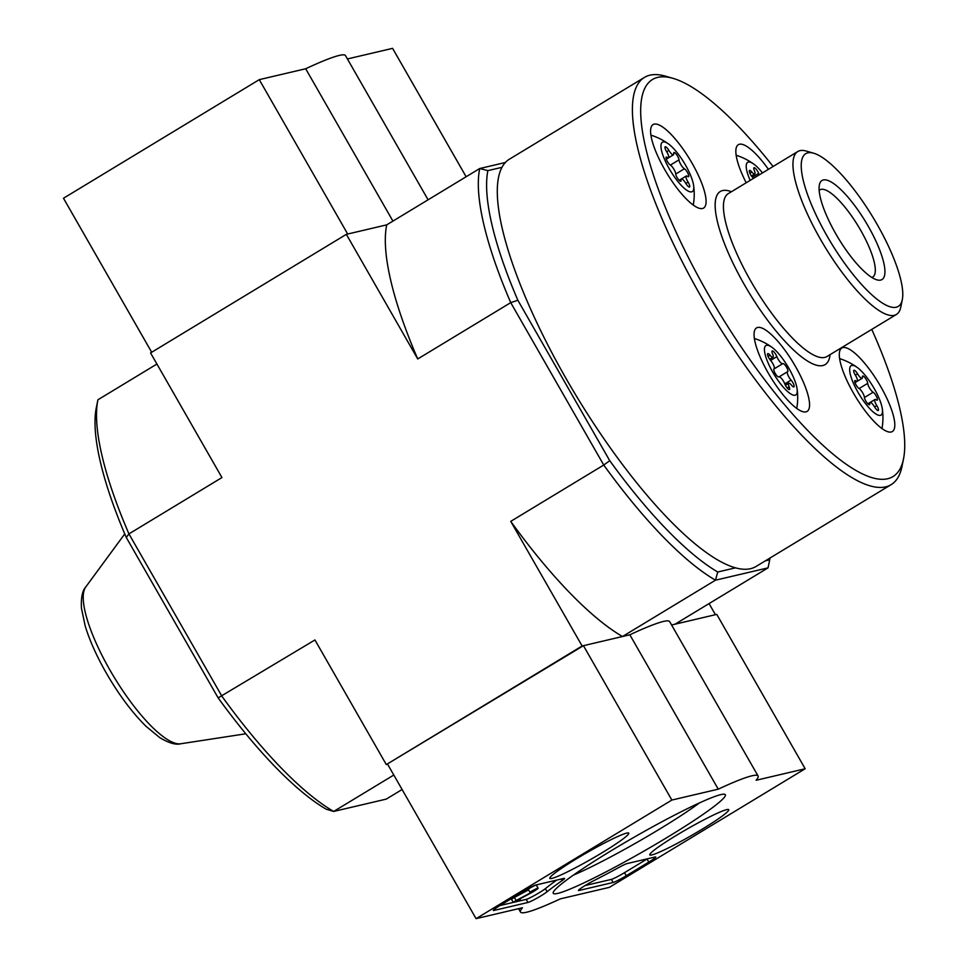 <?xml version="1.0" encoding="UTF-8"?>
<svg xmlns="http://www.w3.org/2000/svg" width="967" height="967" viewBox="0 0 967 967"><rect width="100%" height="100%" fill="white"/><g stroke="black" fill="none" stroke-linecap="round" stroke-linejoin="round"><path stroke-width="1.45" d="M753.366 178.436A5.838 1.608 58.8 0 0 752.374 177.179L758.66 173.419A4.702 1.293 58.8 0 0 756.218 169.273A4.702 1.293 58.8 0 0 753.97 167.75A4.702 1.293 58.8 0 0 754.32 170.555A5.838 1.608 58.8 0 1 754.743 174.024A5.838 1.608 58.8 0 1 751.855 172.017A4.702 1.293 58.8 0 0 749.534 170.397A4.702 1.293 58.8 0 0 749.836 173.093A4.702 1.293 58.8 0 0 752.374 177.179M758.66 173.419A5.838 1.608 58.8 0 0 759.288 174.846M750.174 180.37A28.865 7.929 -121.2 0 1 753.716 164.052A28.865 7.929 -121.2 0 1 762.479 172.912M854.731 381.639L855.94 380.913A4.702 1.293 58.8 0 0 854.937 380.611A4.702 1.293 58.8 0 0 855.735 384.346A4.702 1.293 58.8 0 0 859.047 388.529A5.838 1.608 58.8 0 1 862.491 392.529A5.838 1.608 58.8 0 1 864.438 397.437A4.702 1.293 58.8 0 0 866.601 402.308A4.702 1.293 58.8 0 0 869.551 404.75A4.702 1.293 58.8 0 0 869.756 403.735A5.838 1.608 58.8 0 1 870.01 402.465A5.838 1.608 58.8 0 1 874.579 406.914A4.702 1.293 58.8 0 0 878.254 410.504A4.702 1.293 58.8 0 0 876.791 405.596A5.838 1.608 58.8 0 1 874.966 399.504A5.838 1.608 58.8 0 1 876.223 399.867A4.702 1.293 58.8 0 0 877.226 400.157A4.702 1.293 58.8 0 0 876.428 396.422A4.702 1.293 58.8 0 0 873.116 392.251A5.838 1.608 58.8 0 1 869.659 388.25A5.838 1.608 58.8 0 1 867.725 383.343A4.702 1.293 58.8 0 0 865.562 378.472A4.702 1.293 58.8 0 0 862.612 376.03A4.702 1.293 58.8 0 0 862.407 377.045A5.838 1.608 58.8 0 1 862.153 378.315A5.838 1.608 58.8 0 1 857.584 373.866A4.702 1.293 58.8 0 0 853.909 370.276A4.702 1.293 58.8 0 0 855.372 375.184L857.584 373.866M855.94 380.913A5.838 1.608 58.8 0 0 857.197 381.276A5.838 1.608 58.8 0 0 855.372 375.184M857.995 392.288A28.865 7.929 -121.2 0 1 857.185 367.412A28.865 7.929 -121.2 0 1 882.327 408.908A28.865 7.929 -121.2 0 1 875.377 413.646A28.865 7.929 -121.2 0 1 857.995 392.288M784.781 383.875A4.702 1.293 58.8 0 0 787.235 388.021A4.702 1.293 58.8 0 0 789.483 389.544A4.702 1.293 58.8 0 0 789.132 386.74A5.838 1.608 58.8 0 1 788.697 383.27A5.838 1.608 58.8 0 1 791.586 385.277A4.702 1.293 58.8 0 0 793.919 386.897A4.702 1.293 58.8 0 0 793.617 384.201A4.702 1.293 58.8 0 0 791.079 380.116A5.838 1.608 58.8 0 1 787.924 375.051A5.838 1.608 58.8 0 1 787.549 371.703A5.838 1.608 58.8 0 1 787.634 371.666A4.702 1.293 58.8 0 0 787.706 371.63A4.702 1.293 58.8 0 0 786.376 366.94A4.702 1.293 58.8 0 0 782.835 363.592A4.702 1.293 58.8 0 0 782.774 363.628A5.838 1.608 58.8 0 1 782.702 363.689A5.838 1.608 58.8 0 1 779.91 361.791A5.838 1.608 58.8 0 1 776.876 356.654A4.702 1.293 58.8 0 0 774.434 352.508A4.702 1.293 58.8 0 0 772.186 350.985A4.702 1.293 58.8 0 0 772.536 353.777A5.838 1.608 58.8 0 1 772.959 357.258A5.838 1.608 58.8 0 1 770.07 355.252A4.702 1.293 58.8 0 0 767.75 353.632A4.702 1.293 58.8 0 0 768.052 356.327A4.702 1.293 58.8 0 0 770.59 360.413A5.838 1.608 58.8 0 1 773.733 365.478A5.838 1.608 58.8 0 1 774.108 368.814A5.838 1.608 58.8 0 1 774.035 368.862A4.702 1.293 58.8 0 0 773.963 368.886A4.702 1.293 58.8 0 0 775.292 373.576A4.702 1.293 58.8 0 0 778.834 376.937A4.702 1.293 58.8 0 0 778.894 376.888A5.838 1.608 58.8 0 1 778.955 376.84A5.838 1.608 58.8 0 1 781.747 378.726A5.838 1.608 58.8 0 1 784.781 383.875L791.079 380.116M772.754 372.162A28.865 7.929 -121.2 0 1 771.932 347.286A28.865 7.929 -121.2 0 1 797.074 388.782A28.865 7.929 -121.2 0 1 790.124 393.521A28.865 7.929 -121.2 0 1 772.754 372.162M666.021 158.165L667.23 157.428A4.702 1.293 58.8 0 0 666.227 157.125A4.702 1.293 58.8 0 0 667.025 160.873A4.702 1.293 58.8 0 0 670.336 165.043A5.838 1.608 58.8 0 1 673.781 169.044A5.838 1.608 58.8 0 1 675.728 173.951A4.702 1.293 58.8 0 0 677.879 178.822A4.702 1.293 58.8 0 0 680.828 181.264A4.702 1.293 58.8 0 0 681.034 180.249A5.838 1.608 58.8 0 1 681.3 178.98A5.838 1.608 58.8 0 1 685.857 183.428A4.702 1.293 58.8 0 0 689.544 187.018A4.702 1.293 58.8 0 0 688.069 182.11A5.838 1.608 58.8 0 1 686.256 176.018A5.838 1.608 58.8 0 1 687.501 176.381A4.702 1.293 58.8 0 0 688.516 176.683A4.702 1.293 58.8 0 0 687.718 172.936A4.702 1.293 58.8 0 0 684.406 168.766A5.838 1.608 58.8 0 1 680.949 164.765A5.838 1.608 58.8 0 1 679.015 159.857A4.702 1.293 58.8 0 0 676.852 154.986A4.702 1.293 58.8 0 0 673.902 152.544A4.702 1.293 58.8 0 0 673.697 153.56A5.838 1.608 58.8 0 1 673.443 154.829A5.838 1.608 58.8 0 1 668.874 150.381A4.702 1.293 58.8 0 0 665.199 146.791A4.702 1.293 58.8 0 0 666.662 151.698L668.874 150.381M667.23 157.428A5.838 1.608 58.8 0 0 668.475 157.79A5.838 1.608 58.8 0 0 666.662 151.698M669.285 168.802A28.865 7.929 -121.2 0 1 668.475 143.926A28.865 7.929 -121.2 0 1 693.605 185.434A28.865 7.929 -121.2 0 1 686.655 190.161A28.865 7.929 -121.2 0 1 669.285 168.802M768.185 567.315A255.917 70.289 -121.2 0 1 768.124 567.569A255.917 70.289 -121.2 0 1 768.076 567.847L769.708 559.808L765.381 560.824M735.512 567.834L717.744 572.005L715.483 580.188L622.482 636.516L582.122 645.992L386.317 764.595L583.452 645.678L671.86 800.06L718.251 789.169A136.891 11.689 -29.8 0 1 758.068 775.981A136.891 11.689 -29.8 0 1 756.109 780.272L805.173 768.753L609.379 887.355L560.316 898.875A136.891 11.689 -29.8 0 1 520.5 912.05A136.891 11.689 -29.8 0 1 522.458 907.759L476.066 918.65L671.86 800.06M709.065 603.577L715.435 614.698L675.075 624.174L768.076 567.847L715.483 580.188A255.917 70.289 -121.2 0 1 603.746 465.03L510.733 521.37L582.122 645.992M505.366 162.504L479.717 168.524L487.876 170.627L501.982 167.327M487.876 170.627A249.97 68.645 -121.2 0 0 517.865 300.266L609.742 460.691A249.97 68.645 -121.2 0 0 717.744 572.005M770.034 558.007A249.97 68.645 -121.2 0 1 769.708 559.808M402.103 789.507L386.268 799.105L333.675 811.446L393.811 775.026M517.865 300.266L510.733 302.635A255.917 70.289 -121.2 0 1 479.717 168.524L386.715 224.864L346.355 234.34L150.562 352.931L221.939 477.565L128.937 533.893L221.939 696.288A255.917 70.289 -121.2 0 0 333.675 811.446L326.157 809.186A249.97 68.645 -121.2 0 1 218.143 697.884L314.94 639.961L386.317 764.595M126.266 537.447A249.97 68.645 -121.2 0 1 96.289 407.82L97.86 400.06A255.917 70.289 -121.2 0 0 128.937 533.893L126.266 537.447L218.143 697.884M97.86 400.06A255.917 70.289 -121.2 0 1 97.921 399.782L156.92 364.039M346.355 234.34L417.732 358.962L510.733 302.635L603.746 465.03L609.742 460.691M428.091 199.806L345.485 55.578A136.891 11.689 150.2 0 0 305.681 68.754L259.277 79.645L347.685 234.026L386.715 224.864A255.917 70.289 58.8 0 0 417.732 358.962M510.733 521.37A255.917 70.289 58.8 0 0 622.482 636.516M827.003 235.888A89.278 24.513 -121.2 0 1 813.67 153.221A89.278 24.513 -121.2 0 1 872.971 217.321A89.278 24.513 -121.2 0 1 902.32 299.577A89.278 24.513 -121.2 0 1 827.003 235.888M835.79 233.833A57.899 15.895 -121.2 0 1 819.375 184.915A57.899 15.895 -121.2 0 1 865.598 221.781A57.899 15.895 -121.2 0 1 876.864 279.838A57.899 15.895 -121.2 0 1 835.79 233.833M902.32 299.577L900.773 307.18A95.225 26.157 -121.2 0 1 896.445 314.444A95.225 26.157 -121.2 0 1 820.439 239.248A95.225 26.157 -121.2 0 1 797.775 151.541A95.225 26.157 -121.2 0 1 806.212 151.057L813.67 153.221M871.763 329.384A232.116 63.749 -121.2 0 1 903.516 458.89A232.116 63.749 -121.2 0 1 707.711 293.315A232.116 63.749 -121.2 0 1 673.032 78.351A232.116 63.749 -121.2 0 1 773.092 166.481M768.149 372.875A48.809 13.405 -121.2 0 1 756.532 327.922A48.809 13.405 -121.2 0 1 793.278 362.722A48.809 13.405 -121.2 0 1 807.094 411.41A48.809 13.405 -121.2 0 1 768.149 372.875M746.198 182.775A48.809 13.405 -121.2 0 1 738.317 144.699A48.809 13.405 -121.2 0 1 768.402 169.322M664.68 169.515A48.809 13.405 -121.2 0 1 653.063 124.574A48.809 13.405 -121.2 0 1 689.809 159.374A48.809 13.405 -121.2 0 1 703.625 208.05A48.809 13.405 -121.2 0 1 664.68 169.515M853.39 393.001A48.809 13.405 -121.2 0 1 841.774 348.047A48.809 13.405 -121.2 0 1 878.519 382.847A48.809 13.405 -121.2 0 1 892.348 431.536A48.809 13.405 -121.2 0 1 853.39 393.001M903.516 458.89L901.981 466.493A238.063 65.381 -121.2 0 1 891.139 484.648A238.063 65.381 -121.2 0 1 701.148 296.664A238.063 65.381 -121.2 0 1 644.469 77.396A238.063 65.381 -121.2 0 1 665.586 76.2L673.032 78.351M891.139 484.648L756.049 566.469A238.063 65.381 -121.2 0 1 566.046 378.496A238.063 65.381 -121.2 0 1 509.367 159.217L644.469 77.396M819.158 190.451A50.985 13.997 -121.2 0 1 819.895 189.858A50.985 13.997 -121.2 0 1 858.285 226.218A50.985 13.997 -121.2 0 1 872.73 277.07A50.985 13.997 -121.2 0 1 871.859 277.469M259.277 79.645L63.484 198.247L151.686 352.242M466.13 176.756L392.59 48.35L347.419 58.951M392.928 221.105L305.681 68.754M387.646 764.281L476.066 918.65M583.452 645.678L629.843 634.787L718.251 789.169M629.843 634.787A136.891 11.689 -29.8 0 1 669.66 621.612L758.068 775.981M671.594 624.984L716.765 614.383L805.173 768.753M522.809 891.695L500.29 905.342A11.906 1.015 -29.8 0 0 493.291 910.467A11.906 1.015 -29.8 0 0 493.835 910.479L527.982 902.465A11.906 1.015 -29.8 0 0 537.181 898.041A11.906 1.015 -29.8 0 0 547.117 891.731A119.038 10.166 -29.8 0 1 562.093 880.623A11.906 1.015 -29.8 0 0 564.571 878.399A11.906 1.015 -29.8 0 0 564.027 878.387L535.923 884.986A11.906 1.015 -29.8 0 0 522.809 891.695M579.003 890.486L613.151 882.472A11.906 1.015 -29.8 0 0 626.265 875.764L648.784 862.117A11.906 1.015 -29.8 0 0 655.783 856.992A11.906 1.015 -29.8 0 0 655.239 856.98L627.136 863.567A11.906 1.015 -29.8 0 0 619.46 867.157A119.038 10.166 -29.8 0 1 593.496 880.84A11.906 1.015 -29.8 0 0 578.459 890.474A11.906 1.015 -29.8 0 0 579.003 890.486L578.725 890.003M667.049 837.495A99.166 8.473 -29.8 0 1 553.184 892.493A99.166 8.473 -29.8 0 1 635.077 836.673A99.166 8.473 -29.8 0 1 724.658 794.282A99.166 8.473 -29.8 0 1 667.049 837.495M602.03 852.761A45.497 3.892 -29.8 0 1 549.812 878.362A45.497 3.892 -29.8 0 1 587.356 852.386A45.497 3.892 -29.8 0 1 628.768 833.143A45.497 3.892 -29.8 0 1 602.03 852.761M702.018 829.287A45.497 3.892 -29.8 0 1 649.8 854.888A45.497 3.892 -29.8 0 1 687.344 828.912A45.497 3.892 -29.8 0 1 728.755 809.669A45.497 3.892 -29.8 0 1 702.018 829.287M699.467 802.9A88.976 7.603 -29.8 0 1 659.156 829.36A88.976 7.603 -29.8 0 1 573.371 875.123M647.358 858.829A11.906 1.015 -29.8 0 1 647.02 859.034L624.501 872.669A11.906 1.015 -29.8 0 1 611.374 879.39L585.108 885.554M499.939 905.547L526.205 899.383A11.906 1.015 -29.8 0 0 535.416 894.946A11.906 1.015 -29.8 0 0 545.352 888.649A119.038 10.166 -29.8 0 1 556.678 880.115M513.235 902.296L511.458 899.213L514.396 897.436L516.16 900.519L513.235 902.296L517.285 901.341L520.222 899.564L517.381 900.229L530.726 893.109A7.144 0.604 -29.8 0 0 538.123 888.189A7.144 0.604 -29.8 0 0 529.928 892.203L535.029 889.966L531.439 892.36L516.16 900.519M519.847 898.923L520.222 899.564M529.928 892.203L528.163 889.12A7.144 0.604 -29.8 0 1 536.359 885.095L538.123 888.189M514.396 897.436L528.586 889.858M245.823 733.784L180.732 743.768A92.252 25.335 -121.2 0 1 109.863 669.95A92.252 25.335 -121.2 0 1 85.761 586.969L124.755 533.905M896.445 314.444L826.93 356.545A95.225 26.157 -121.2 0 1 750.936 281.349A95.225 26.157 -121.2 0 1 728.26 193.642L797.775 151.541M830.073 354.635A101.172 27.789 -121.2 0 1 744.372 284.709A101.172 27.789 -121.2 0 1 731.403 191.732M679.837 180.974L681.034 180.249M670.397 165.079L679.015 159.857M675.728 174.024L684.406 168.766M685.869 183.44L688.069 182.11M768.1 356.436L770.07 355.252M770.614 360.437L776.876 356.654M782.702 363.689L773.805 369.08L782.629 363.725M779.209 376.767L787.476 371.763M787.162 387.936L789.132 386.74M868.547 404.46L869.756 403.735M859.107 388.565L867.725 383.343M864.438 397.51L873.116 392.251M874.579 406.926L876.791 405.596M749.884 173.214L751.855 172.017M611.374 879.39L613.151 882.472M647.02 859.034L648.784 862.117M624.501 872.669L626.265 875.764M561.198 879.051L562.093 880.623M545.352 888.649L547.117 891.731M526.205 899.383L527.982 902.465M85.761 586.969C82.304 590.68 80.877 597.836 81.482 608.4L85.193 625.987C89.641 640.505 96.652 656.158 106.237 672.959C118.736 694.584 131.947 712.328 145.896 726.193L159.76 737.628C168.85 743.067 175.837 745.11 180.732 743.768M769.103 562.758L768.124 567.569M881.977 428.55A61.9 61.9 0 0 0 882.327 408.908M857.185 367.412A61.9 61.9 0 0 0 839.622 358.624M693.266 205.077A61.9 61.9 0 0 0 693.605 185.434M668.475 143.926A61.9 61.9 0 0 0 650.9 135.138M753.716 164.052A61.9 61.9 0 0 0 736.153 155.264M771.932 347.286A61.9 61.9 0 0 0 754.369 338.486M796.735 408.425A61.9 61.9 0 0 0 797.074 388.782M679.088 180.321L681.3 178.98M666.263 159.132L668.475 157.79M666.275 159.168L673.443 154.829M681.469 178.919L686.256 176.018M769.684 359.24L772.959 357.258M779.184 376.767L787.549 371.703M785.422 385.253L788.697 383.27M867.81 403.807L870.01 402.465M854.973 382.618L857.197 381.276M854.985 382.642L862.153 378.315M870.179 402.405L874.966 399.504M751.468 176.006L754.743 174.024M518.566 908.666L520.5 912.05"/></g></svg>
